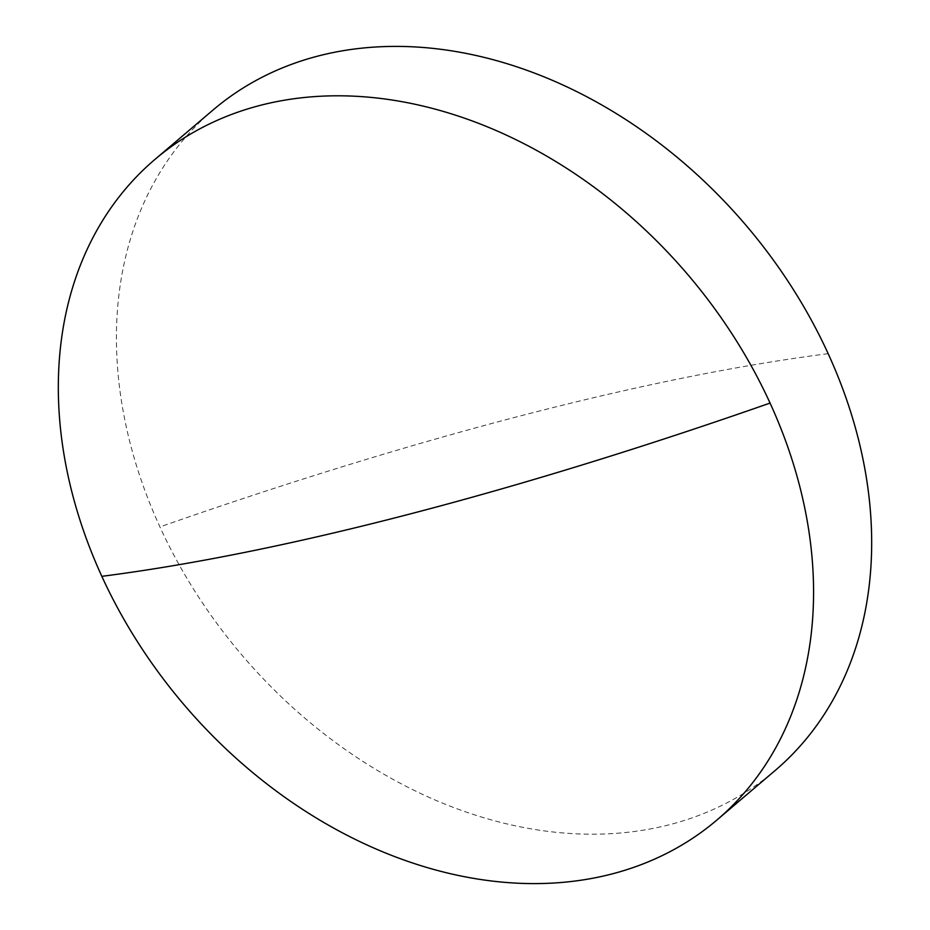 <?xml version="1.0" encoding="UTF-8"?>
<svg xmlns="http://www.w3.org/2000/svg" width="930" height="930" viewBox="0 0 930 930"><rect width="100%" height="100%" fill="white"/><g stroke="black" fill="none" stroke-linecap="round" stroke-linejoin="round"><path stroke-width="0.7" stroke-dasharray="4.65 3.49" d="M213.133 109.938A433.647 331.22 -130.4 0 0 159.937 526.926A433.647 331.22 -130.4 0 0 669.995 824.573A433.647 331.22 -130.4 0 0 774.981 770.644M828.165 353.667A1586.406 355.248 -24.6 0 0 159.937 526.926"/><path stroke-width="1.4" d="M611.882 873.979A433.647 331.22 -130.4 0 0 716.867 820.062A433.647 331.22 -130.4 0 0 770.063 403.074A433.647 331.22 -130.4 0 0 260.005 105.427A433.647 331.22 -130.4 0 0 155.019 159.356A433.647 331.22 -130.4 0 0 101.835 576.333A433.647 331.22 -130.4 0 0 611.882 873.979M716.867 820.062L774.981 770.644A433.647 331.22 -130.4 0 0 828.165 353.667A433.647 331.22 -130.4 0 0 318.118 56.021A433.647 331.22 -130.4 0 0 213.133 109.938L155.019 159.356M770.063 403.074A1586.406 355.248 155.4 0 1 101.835 576.333"/></g></svg>
